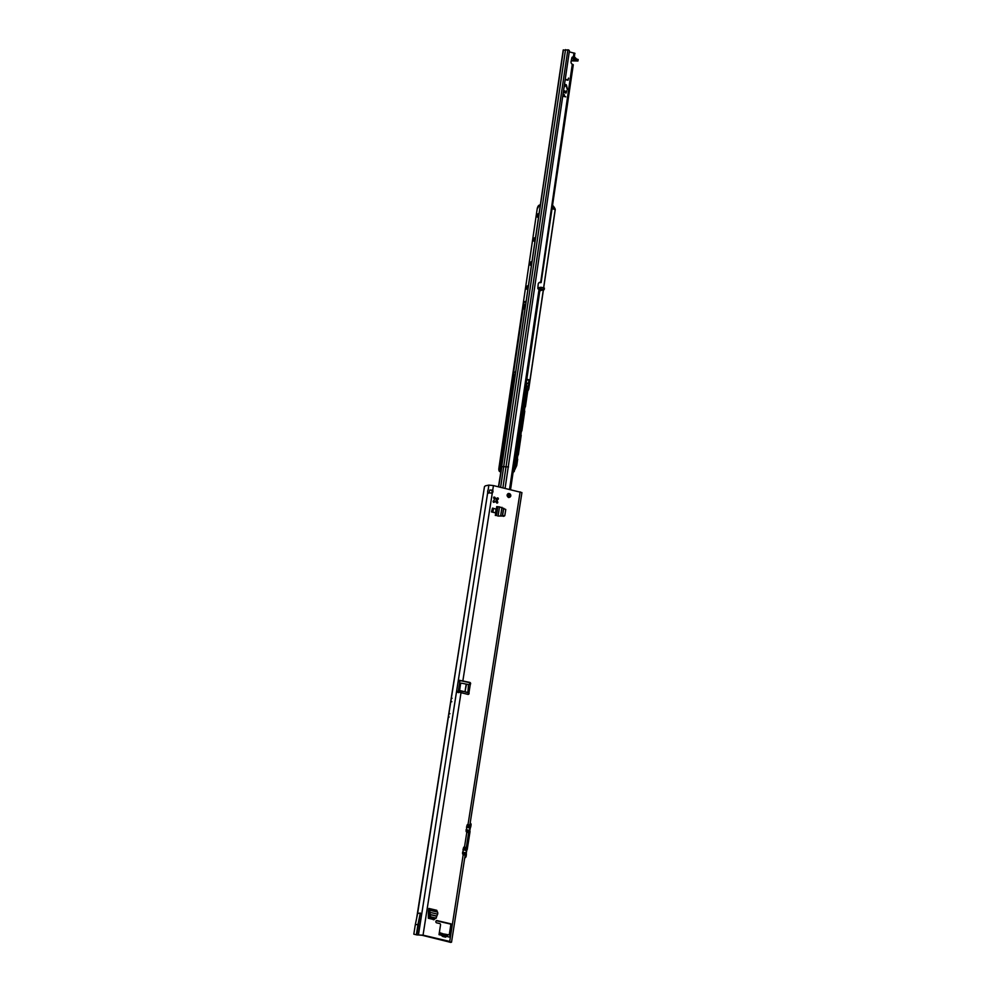 <?xml version="1.0" encoding="UTF-8"?>
<svg xmlns="http://www.w3.org/2000/svg" width="992" height="992" viewBox="0 0 992 992"><rect width="100%" height="100%" fill="white"/><g stroke="black" fill="none" stroke-linecap="round" stroke-linejoin="round"><path stroke-width="1.49" d="M508.251 493.47A2.108 1.872 -98 0 1 508.822 497.525M510.806 495.876A2.108 1.872 -98 0 1 507.123 495.008A2.108 1.872 -98 0 1 510.806 495.876M493.136 501.406A0.769 0.682 -98 0 1 493.396 500.948L494.239 500.253A1.724 1.525 -98 0 1 494.388 499.286L493.818 498.257A0.769 0.682 -98 0 1 494.934 497.414L495.578 498.393A1.724 1.525 -98 0 1 496.446 498.592L497.339 497.984A0.769 0.682 -98 0 1 498.12 499.261L497.277 499.956A1.724 1.525 -98 0 1 497.128 500.923L497.699 501.964A0.769 0.682 -98 0 1 496.583 502.795L495.938 501.816A1.724 1.525 -98 0 1 495.07 501.617L494.177 502.225A0.769 0.682 -98 0 1 493.136 501.406M496.446 498.592L496.285 498.616A1.724 1.525 82 0 0 495.417 498.406L493.656 497.24M469.811 825.332L521.928 492.59L493.446 485.584L492.726 490.172L491.858 490.296A2.306 2.034 -98 0 1 491.424 493.086L492.292 492.974A2.306 2.034 82 0 0 492.726 490.172L489.812 490.036A2.306 1.017 103.2 0 0 489.341 491.511A2.306 1.017 103.2 0 0 489.366 492.925L487.717 492.54L488.585 493.185M416.615 918.381L484.456 486.7A7.676 3.385 -76.8 0 1 485.423 485.832L488.882 485.1L488.176 489.651A2.306 1.017 -76.8 0 0 487.704 491.127A2.306 1.017 -76.8 0 0 487.717 492.54L491.722 493.198M442.965 934.179A1.959 1.91 143.4 0 1 443.288 934.712L444.825 934.898A1.959 0.918 -85.7 0 1 445.569 934.253L447.194 934.6L447.727 936.659L449.736 937.167L446.425 936.349L445.73 934.29L446.437 934.848A1.959 1.438 161.3 0 0 444.986 934.985L444.912 935.171A1.959 0.744 42.8 0 1 446.425 936.349L445.668 937.167A1.959 0.744 42.8 0 0 444.156 935.989L442.779 936.485L445.668 937.167M439.01 934.65L441.018 935.121L439.01 934.65L440.535 924.904A1.153 1.017 82 0 0 439.704 923.552L436.678 922.845A1.153 1.017 -98 0 1 437.038 920.588L450.777 923.812A1.153 1.017 -98 0 1 451.608 925.176L449.45 934.848L450.17 934.39L449.736 937.167M433.43 919.745L434.62 918.629M434.223 919.634L428.333 918.245L428.395 911.202L429.834 912.032A2.269 1.004 -76.8 0 0 429.598 910.234L428.829 908.436L428.395 911.202M492.491 508.115L491.474 511.922L495.504 512.864L496.087 509.119L492.491 508.115L491.474 511.922M503.415 516.361L504.395 515.939M504.382 516.038L497.798 516.038M467.765 694.35A1.153 1.017 -98 0 0 468.1 692.887L468.968 692.763A1.153 1.017 -98 0 1 467.889 694.388L456.556 691.536L458.205 681.058L459.842 681.442L460.437 680.673L458.205 681.058L487.717 492.54M470.208 825.381L467.914 824.513A0.769 0.682 -98 0 0 467.133 825.108L466.19 831.11A0.769 0.682 -98 0 0 466.748 832.015L468.646 832.784L466.302 847.776L464.405 846.994A0.769 0.682 -98 0 0 463.611 847.59L462.669 853.579A0.769 0.682 -98 0 0 463.227 854.496L449.723 941.433L423.038 935.171L416.888 934.923L420.31 913.074L417.632 913.458L415.301 924.767L413.825 934.166L416.355 934.786L417.979 924.395L415.301 924.767M459.383 680.276L469.762 682.397A1.153 1.017 -98 0 1 470.282 684.393L469.414 684.505A1.153 1.017 -98 0 0 468.894 682.521L460.437 680.673M497.699 501.964L496.93 502.609A0.769 0.682 -98 0 1 496.769 502.994M497.166 498.096A0.769 0.682 -98 0 1 497.513 498.939L497.116 499.98A1.724 1.525 82 0 1 496.967 500.948L497.128 500.923M433.368 919.733L433.864 918.456M436.294 920.737L449.909 923.936A1.153 1.017 -98 0 1 450.74 925.3L449.252 934.836L450.17 934.39M450.504 942.326A2.306 1.017 103.2 0 0 450.666 942.388A2.306 1.017 103.2 0 0 450.839 942.4L422.17 935.295L416.355 934.786M449.202 942.016A2.306 1.017 103.2 0 1 449.016 942.003A2.306 1.017 103.2 0 1 448.558 941.495M460.561 683.29A0.769 0.682 82 0 0 459.767 683.885L458.837 689.874A0.769 0.682 82 0 0 459.383 690.779L467.84 692.391A1.153 1.079 123.2 0 1 467.877 692.391L468.509 684.542L470.047 684.455M441.886 933.373A1.959 1.91 143.4 0 1 443.139 934.501L443.684 935.878L443.226 934.786L442.32 935.394L441.762 933.323L440.324 933.026L440.919 935.096M450.839 942.4L449.723 941.433M463.338 854.521L465.136 855.265L451.521 942.189M467.939 824.947L467.319 824.699M439.444 931.86L440.274 932.988M447.256 934.613L449.45 934.848M445.42 934.266L444.664 934.204A1.959 0.918 94.3 0 0 444.515 934.166L444.515 934.166A1.959 0.918 94.3 0 0 443.759 934.824L444.156 935.989L444.912 935.171M442.531 933.832L445.569 934.253A1.959 0.918 -85.7 0 1 445.73 934.29M443.052 934.278L441.762 933.323M465.843 692.18L468.968 692.763L470.282 684.393M468.509 684.542A1.153 1.079 123.2 0 1 468.472 684.542L461.429 683.166A0.769 0.682 82 0 0 460.635 683.761L459.705 689.75A0.769 0.682 82 0 0 460.251 690.655L465 691.771L466.178 684.282M466.463 684.331L465 691.771M418.488 934.7L456.556 691.536L458.564 692.664M456.556 691.536L457.498 692.267M488.882 485.1L493.446 485.584M491.858 490.296L489.812 490.036M458.205 691.92L459.842 681.442M495.07 501.617L493.508 502.324M497.029 502.051L496.967 500.948M417.979 924.395L420.31 913.074M500.352 516.038L504.816 515.592L505.771 509.479L499.534 506.875L496.707 506.614L495.318 515.456M500.439 516.051L504.816 515.592M495.504 512.864L491.896 511.86M493.495 508.35L492.912 512.095M429.834 912.032L430.578 916.794L436.046 918.071L437.745 913.892A2.269 1.004 -76.8 0 0 437.509 912.094L436.74 910.284L428.829 908.436M430.578 916.794L429.784 917.501L435.017 918.728L436.381 917.873M429.784 917.501L428.966 912.156M435.339 918.53L436.071 918.071M463.462 853.467L465.93 853.814L465.062 855.141M470.741 826.981L471.026 825.133L470.444 827.613L469.638 827.576L470.332 827.638L470.952 825.071L469.848 827.489L470.183 826.646L466.786 826.001M466.029 830.974L469.452 831.333L466.637 849.313L466.327 849.97L466.662 849.127L463.264 848.482M470.233 827.898L469.861 830.391L470.406 827.551M466.327 849.97L467.133 849.437L469.948 831.445L468.869 830.428L469.861 831.023M464.702 858.03L465.198 857.708A1.922 0.843 -76.8 0 0 466.141 855.811L466.426 853.926L465.36 852.909L466.19 853.12L466.885 850.032M466.711 850.38L466.277 853.194L466.265 849.239M466.86 847.887L463.748 847.255M463.314 848.309L464.578 848.594M465.781 853.889L462.508 853.455M466.835 825.828L468.1 826.113M466.513 849.202L467.232 849.474L470.047 831.494L469.154 830.651L469.948 831.036L466.835 850.156M469.836 830.403L469.625 826.782M469.303 831.408L467.269 831.036L469.104 831.296M469.972 827.204L468.001 826.311L469.786 826.758M464.082 854.707L465.136 855.253M470.394 827.638L470.034 826.72M466.091 849.251L464.479 848.792L466.451 849.685M574.752 58.664L576.947 59.495M572.322 57.028L573.847 60.301L576.439 60.983L571.355 60.252M563.803 96.026L564.299 94.6L564.411 96.174L565.787 96.856L564.2 95.964L564.436 94.823M565.713 79.794L568.007 80.265L568.503 78.083L567.945 79.893L565.762 79.41L567.821 79.893M566.06 92.653L566.568 90.842L566.122 93.037L563.828 92.554M564.287 92.281L564.857 90.842L564.969 92.417L566.01 92.653L564.894 92.43L564.994 91.066M564.82 85.82L565.837 84.494L566.407 84.928L567.511 89.416L565.948 84.878L564.684 86.701M565.8 84.506L567.337 89.652M539.685 290.991L540.603 288.759L540.082 289.528L538.606 289.156A0.955 0.843 -98 0 1 537.85 288.077L538.197 284.245A2.306 2.034 -98 0 1 540.107 282.261L539.76 282.336M572.868 64.455L572.297 64.257A2.306 2.034 -98 0 1 571.082 61.566L571.851 57.834A0.955 0.843 -98 0 1 572.868 57.152L574.281 58.044M539.611 282.348L540.913 282.633L539.028 282.658M539.04 289.218L541.111 287.308L539.784 287.395M540.318 287.42L538.284 289.019M574.765 53.432L574.331 57.71L573.19 57.945L574.641 60.19L577.952 61.008L571.218 60.872M542.512 289.912L544.199 289.627L543.529 289.379L543.74 287.878L544.286 288.188M540.144 289.044L543.529 289.379M510.558 489.602L539.822 290.768M537.949 287.655L539.065 287.705M541.111 287.308L543.74 287.878M578.038 59.57L574.579 58.627M574.976 53.345L569.805 52.006M573.971 52.936L573.326 57.288L572.198 57.263M563.27 96.311L565.738 96.856M497.128 500.104L496.037 500.328L497.017 500.836M563.406 50.146L568.28 49.885A1.538 1.438 -105.2 0 1 569.408 50.877L505.102 488.312M540.69 282.36L572.297 64.257M565.824 84.89L564.708 86.564M566.085 93.037L566.692 91.09M567.97 80.278L568.577 78.318M540.603 288.759L543.033 289.701L539.896 290.916M517.576 454.882L516.869 457.461M524.669 406.832L523.962 409.411M525.103 308.152L525.574 304.928M513.348 470.704L514.736 469.848L515.852 466.674L517.303 454.472M523.95 410.552L521.197 430.491L521.854 430.9L524.768 411.147L523.801 410.514L524.396 406.41M524.768 406.472L525.4 406.869L528.773 384.053L524.483 406.398M525.4 406.869L524.433 406.856M521.854 430.9L520.887 430.888M520.403 434.583L517.65 454.51L518.308 454.931L521.222 435.178L520.254 434.546L520.85 430.441M516.782 458.081L517.34 454.906M514.736 469.848L516.733 465.533L517.675 459.209L516.857 458.602M526.268 383.21A3.832 1.699 102.6 0 1 526.678 386.347L514.848 466.451L515.852 466.674L516.733 465.533M524.694 406.447L528.736 383.867A3.832 1.699 -77.4 0 0 528.128 383.383A3.832 1.699 -77.4 0 0 527.843 383.371M514.464 380.209L513.31 380.023L514.451 380.283M553.499 206.274L555.235 209.56M528.451 383.532L528.996 379.775L526.727 380.085M528.996 379.775L526.851 379.291M502.733 456.729L512.728 386.322L511.798 386.111L500.228 464.43L501.506 464.715L502.808 457.337L501.692 464.95M515.716 372.372L513.893 371.888L513.658 374.877M513.943 383.706L512.529 383.904L513.906 371.888M552.048 208.667L555.26 209.56L552.023 205.431M555.247 209.56L543.678 287.866L555.26 209.56M513.124 472.403L514.352 470.258M513.124 472.266L514.265 471.485L513.112 472.316M513.124 379.849L512.529 383.904L513.955 383.606L512.703 383.78M513.335 379.824L514.265 374.951L515.208 375.162M513.496 371.851L522.982 308.462A2.145 0.955 -77.4 0 0 524.284 306.218A2.145 0.955 -77.4 0 0 523.602 304.246L523.987 301.704L526.095 301.407M494.934 497.414L494.264 497.513M437.038 920.588L436.381 920.688M449.14 717.03L448.471 716.484L417.62 913.483M441.018 935.084L442.779 936.485M423.038 935.171L461.007 692.763M466.86 832.04L464.504 847.019M520.13 491.846L468.026 824.538M462.88 680.772L492.292 492.974M452.067 698.306L451.41 697.76L484.456 486.7M451.41 697.76L450.876 701.133L451.806 701.741M448.471 716.484L450.876 701.133M447.032 934.588L446.102 934.377M441.626 933.323L440.646 933.1M444.664 934.204L441.775 933.534M469.762 682.397L468.894 682.521M451.608 925.176L450.74 925.3M450.777 923.812L449.909 923.936M459.705 689.75L458.837 689.874M460.635 683.761L459.767 683.885M460.251 690.655L459.383 690.779M458.118 681.43L459.755 681.814M456.593 691.164L458.23 691.548M498.12 499.261L497.451 499.36M496.459 515.629L497.848 506.788M498.145 515.716L499.534 506.875M500.613 516.038L501.977 507.309M502.349 516.001L503.576 508.214M502.51 516.001L503.713 508.288M428.941 909.366L436.852 911.226M429.598 910.234L437.509 912.094M429.834 912.33L437.646 914.153M429.858 914.413L436.815 916.05M429.871 914.574L436.765 916.199M429.462 917.154L430.255 916.434M429.834 912.132L428.966 912.243M449.004 713.124L449.934 713.732M466.562 850.64L462.954 849.611M466.24 852.835L462.545 852.215M465.521 855.005L465.806 855.724A1.922 0.843 103.2 0 1 464.864 857.634L464.752 857.708M464.764 857.584L466.24 855.848L466.277 853.294L466.215 855.836L465.099 855.501M470.096 828.159L466.476 827.13M466.066 829.734L469.749 830.341M464.814 857.324A1.724 0.756 -76.8 0 0 465.546 855.699M470.568 825.27L470.357 824.972A1.724 0.756 -76.8 0 0 470.109 823.484M470.89 823.769A1.724 0.756 103.2 0 1 471.026 825.096M466.215 855.86A1.724 0.756 103.2 0 1 465.372 857.572L464.69 858.092M463.76 853.517L465.583 853.777M470.134 825.555L467.17 824.96M467.232 849.474L466.302 849.995M470.654 823.41L470.952 825.071A1.922 0.843 -76.8 0 0 470.58 823.36L470.245 823.286A1.922 0.843 103.2 0 1 470.617 824.997L470.357 824.972M538.296 288.932L539.09 288.821M572.384 58.057L573.19 57.945M540.851 288.821C543.504 289.515 543.901 289.8 542.066 289.664L543.046 289.701M508.338 497.401L508.884 493.681M509.528 489.354L539.078 289.218M573.847 60.301L574.641 60.19M571.268 60.661L572.198 60.537M572.868 57.152L572.235 57.238M563.444 49.898L501.692 466.686L563.22 49.984M508.549 466.934L501.915 466.587L498.678 486.812M500.638 487.27L565.539 49.6M502.907 487.804L567.858 49.798M577.505 59.247L577.282 60.748M496.583 498.505L496.248 500.228M501.456 466.414A1.612 0.719 -77.4 0 0 501.196 466.203L501.506 467.641A1.761 0.781 102.6 0 1 500.452 469.476A1.761 0.781 102.6 0 1 499.894 467.864A1.761 0.781 102.6 0 1 500.96 466.029A1.761 0.781 102.6 0 1 501.53 467.641L500.489 469.352A1.612 0.719 -77.4 0 0 500.613 469.352A1.612 0.719 -77.4 0 0 500.824 469.278M501.196 466.203A1.612 0.719 -77.4 0 0 501.084 466.203A1.612 0.719 -77.4 0 0 500.104 467.889A1.612 0.719 -77.4 0 0 500.489 469.352M528.066 286.229A1.612 0.719 -77.4 0 0 527.806 286.018L528.116 287.444A1.761 0.781 102.6 0 1 527.062 289.28A1.761 0.781 102.6 0 1 526.504 287.668A1.761 0.781 102.6 0 1 527.57 285.832A1.761 0.781 102.6 0 1 528.128 287.444L527.099 289.156A1.612 0.719 -77.4 0 0 527.422 289.081M527.806 286.018A1.612 0.719 -77.4 0 0 526.702 287.692A1.612 0.719 -77.4 0 0 527.099 289.156M531.613 262.198A1.612 0.719 -77.4 0 0 531.352 261.987L531.662 263.426A1.761 0.781 102.6 0 1 530.608 265.261A1.761 0.781 102.6 0 1 530.05 263.649A1.761 0.781 102.6 0 1 531.117 261.801A1.761 0.781 102.6 0 1 531.675 263.413L530.646 265.137A1.612 0.719 -77.4 0 0 530.968 265.05M531.352 261.987A1.612 0.719 -77.4 0 0 530.261 263.661A1.612 0.719 -77.4 0 0 530.646 265.137M535.234 239.394A1.761 0.781 102.6 0 1 534.155 241.23A1.761 0.781 102.6 0 1 533.597 239.618A1.761 0.781 102.6 0 1 534.663 237.782A1.761 0.781 102.6 0 1 535.234 239.394M535.159 238.167A1.612 0.719 -77.4 0 0 534.899 237.956A1.612 0.719 -77.4 0 0 533.808 239.642A1.612 0.719 -77.4 0 0 534.192 241.106A1.612 0.719 -77.4 0 0 534.514 241.031M538.706 214.148A1.612 0.719 -77.4 0 0 538.445 213.937L538.755 215.376A1.761 0.781 102.6 0 1 537.701 217.211A1.761 0.781 102.6 0 1 537.143 215.586A1.761 0.781 102.6 0 1 538.21 213.751A1.761 0.781 102.6 0 1 538.78 215.363L537.738 217.087A1.612 0.719 -77.4 0 0 538.073 217M538.445 213.937A1.612 0.719 -77.4 0 0 537.354 215.611A1.612 0.719 -77.4 0 0 537.738 217.087M539.574 205.009L540.342 204.898L539.574 205.009M525.896 385.764A2.455 1.091 102.6 0 1 525.847 386.781L523.987 398.66M522.003 412.089L520.44 422.679M518.456 436.12L516.894 446.71M514.91 460.139L513.968 467.269A1.686 0.744 102.6 0 1 513.732 468.125M513.546 469.402A3.683 1.624 -77.4 0 0 514.65 466.438L526.479 386.322A3.683 1.624 -77.4 0 0 526.219 383.544M527.707 386.582L526.479 386.322M520.775 434.794L521.333 430.974M524.322 410.762L524.88 406.943M527.744 390.947L528.203 390.178A2.306 1.017 -77.4 0 0 528.748 388.542L543.331 289.788M527.88 390.104L528.302 390.104A2.145 0.955 102.6 0 0 528.81 388.579L543.393 289.776M528.128 388.405L528.823 388.579L527.719 391.146M503.167 456.704L502.808 457.337M500.96 471.584L499.918 471.684A3.832 1.699 102.6 0 1 499.174 470.94M514.439 470.183L514.24 471.473M528.252 390.178L527.732 391.084M524.954 406.931L524.384 410.812L524.966 406.931M520.85 434.843L521.42 430.962L520.837 434.831M517.861 454.993L517.229 458.726M525.946 302.473L523.999 302.039L523.764 304.135A2.306 1.017 102.6 0 1 523.937 304.135L524.086 304.209M523.602 304.246L523.937 304.135A2.306 1.017 102.6 0 1 524.458 306.416A2.306 1.017 102.6 0 1 523.094 308.636L513.707 371.789L515.642 372.223M524.966 309.058L522.982 308.462M513.658 385.652L510.768 401.028M506.714 428.494L503.192 456.556M513.744 385.107L511.587 386.099L513.769 384.908M512.938 386.347L513.199 385.528L512.145 385.132M514.24 374.815L513.162 375.05M526.07 301.605L524.098 301.878L525.971 302.3M514.65 466.438L514.848 466.451A3.832 1.699 102.6 0 1 513.484 469.836M500.08 471.51L500.204 471.696A3.832 1.699 102.6 0 1 499.918 471.684L498.902 468.162A3.683 1.624 -77.4 0 0 500.08 471.51L500.985 471.386M500.03 464.417L501.952 464.926L500.315 465.248L500.03 464.417L511.587 386.099M506.726 427.949L510.52 401.636L511.413 400.818L510.545 401.636L506.664 427.912L507.346 428.408M524.942 309.231L522.796 308.772M513.496 371.764L513.062 374.778M543.616 287.841L555.173 209.56M540.33 204.997L539.425 205.121A3.683 1.624 -77.4 0 0 537.18 208.965L498.902 468.162L537.18 208.965M501.94 465.025L500.315 465.248M507.544 427.068L511.202 402.256M525.884 385.863L525.847 386.793M514.03 467.306L513.062 468.906M524.185 398.04L523.739 398.883M514.811 460.077L513.955 467.269M521.904 412.015L520.192 422.902M517.154 446.127L516.646 446.933M539.425 205.121L537.168 208.977M450.666 942.388L449.016 942.003M461.206 683.153L460.338 683.277M435.228 918.691L436.269 918.046M470.047 831.494L469.786 830.812M576.712 59.086L574.455 56.904M509.466 497.054L509.801 494.748M541.136 282.571L573.289 64.753M578.175 59.508L577.952 61.008M544.199 289.627L544.41 288.126M574.331 57.71L574.318 56.792M496.037 500.328L496.36 498.604M498.48 486.762L501.692 466.686M534.899 237.956L534.192 241.106M528.128 383.383L526.306 382.974M516.931 458.639L517.638 459.073M514.451 470.171L514.203 471.584M517.874 454.981L517.402 458.23M543.418 289.776L528.823 388.579M555.173 209.312C555.458 209.25 553.35 205.431 552.333 205.443M525.834 386.781L524.173 398.052M518.357 436.046L517.08 446.102"/></g></svg>
